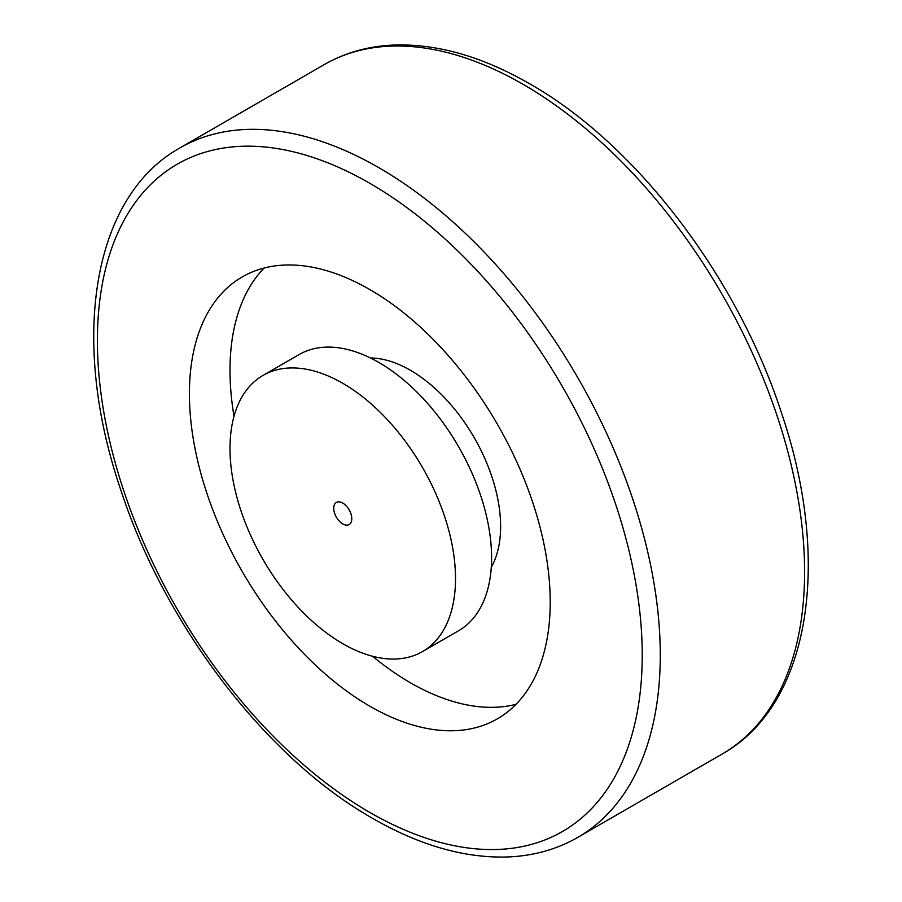 <?xml version="1.0" encoding="UTF-8"?>
<svg xmlns="http://www.w3.org/2000/svg" width="902" height="902" viewBox="0 0 902 902"><rect width="100%" height="100%" fill="white"/><g stroke="black" fill="none" stroke-linecap="round" stroke-linejoin="round"><path stroke-width="1.35" d="M516.057 704.293A255.131 147.308 60 0 1 410.41 682.758A255.131 147.308 60 0 1 372.571 656.273M369.82 289.553A255.131 147.308 60 0 1 536.487 514.377A255.131 147.308 60 0 1 497.385 718.826A255.131 147.308 60 0 1 369.82 706.187A255.131 147.308 60 0 1 203.142 481.364A255.131 147.308 60 0 1 242.255 276.914A255.131 147.308 60 0 1 369.82 289.553M370.451 357.981A127.565 73.648 60 0 1 410.41 370.271A127.565 73.648 60 0 1 491.274 567.268M263.023 375.401L299.103 354.565A159.462 92.06 60 0 1 378.84 362.469A159.462 92.06 60 0 1 483.01 502.978A159.462 92.06 60 0 1 458.566 630.757L422.486 651.594A159.462 92.06 -120 0 0 446.93 523.814A159.462 92.06 -120 0 0 342.76 383.294A159.462 92.06 -120 0 0 263.023 375.401A159.462 92.06 -120 0 0 238.579 503.181A159.462 92.06 -120 0 0 342.76 643.69A159.462 92.06 -120 0 0 422.486 651.594M342.76 503.079A12.752 7.363 60 0 1 351.092 514.32A12.752 7.363 60 0 1 349.13 524.547A12.752 7.363 60 0 1 342.76 523.915A12.752 7.363 60 0 1 334.416 512.674A12.752 7.363 60 0 1 336.378 502.448A12.752 7.363 60 0 1 342.76 503.079M234.013 416.284A255.131 147.308 60 0 1 264.173 268.018M722.164 754.027A398.007 229.796 -120 0 0 783.173 435.091A398.007 229.796 -120 0 0 523.16 84.36A398.007 229.796 -120 0 0 324.156 64.651L179.836 147.973A398.007 229.796 -120 0 1 378.84 167.682A398.007 229.796 -120 0 1 638.853 518.413A398.007 229.796 -120 0 1 577.844 837.349L722.164 754.027C810.323 704.879 832.14 561.292 781.324 412.394C737.159 276.677 635.617 143.734 529.542 83.728C481.815 56.251 436.207 43.375 392.731 45.1C367.588 46.329 344.733 52.846 324.156 64.651M369.82 812.431A385.255 222.422 -120 0 0 642.235 655.145A385.255 222.422 -120 0 0 369.82 183.309A385.255 222.422 -120 0 0 97.405 340.595A385.255 222.422 -120 0 0 369.82 812.431M179.836 147.973C91.677 197.121 69.86 340.708 120.676 489.606C164.84 625.323 266.383 758.266 372.458 818.272C420.185 845.749 465.793 858.625 509.269 856.9C534.412 855.671 557.267 849.154 577.844 837.349"/></g></svg>
